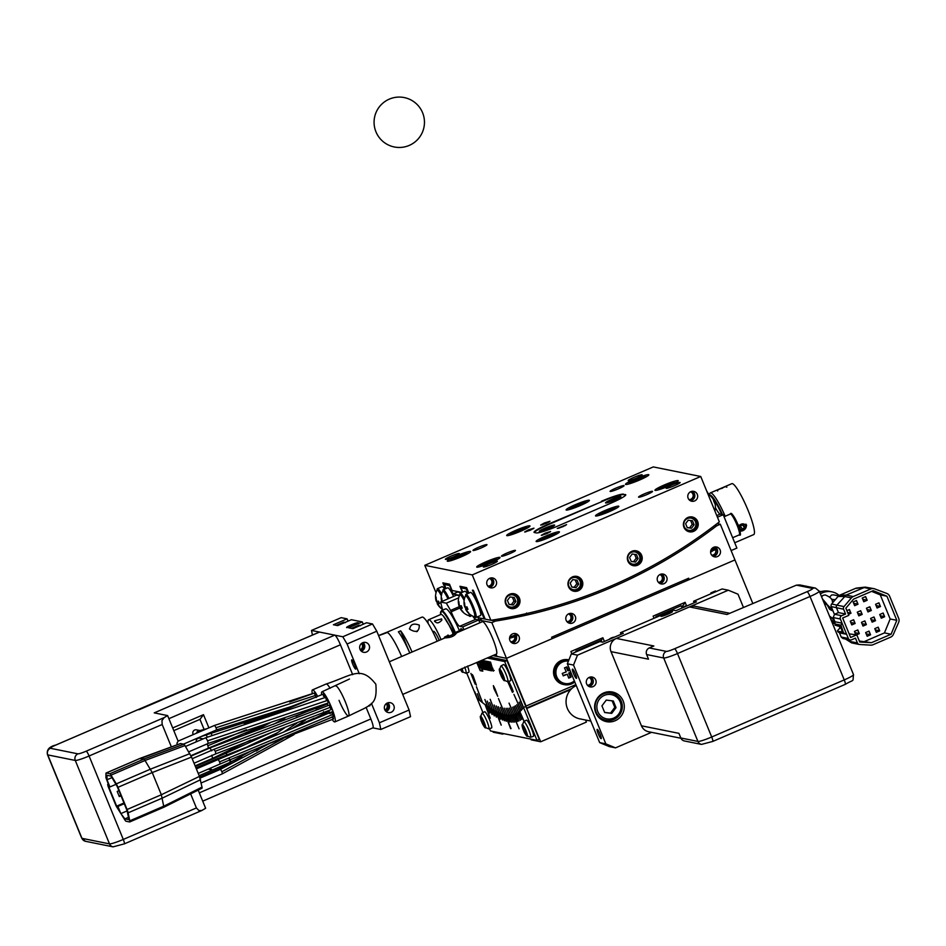 <?xml version="1.0" encoding="UTF-8"?>
<svg xmlns="http://www.w3.org/2000/svg" width="946" height="946" viewBox="0 0 946 946"><rect width="100%" height="100%" fill="white"/><g stroke="black" fill="none" stroke-linecap="round" stroke-linejoin="round"><path stroke-width="1.42" d="M516.871 635.854A12.345 1.336 157.7 0 1 509.539 638.231M516.102 634.719A13.859 1.502 157.7 0 1 509.811 636.883M713.603 547.498L713.911 548.254A13.859 1.502 157.7 0 1 713.887 548.432L713.071 550.383A12.345 1.336 157.7 0 1 710.6 552.18M713.887 548.432A13.859 1.502 157.7 0 1 710.753 550.655M492.831 668.266L492.724 668.302C493.717 671.648 493.292 671.565 491.459 668.053L489.141 661.798L488.349 661.644L493.244 671.152L490.548 662.094L489.874 661.952L493.256 670.832L494.167 670.442M491.4 670.194L490.998 670.371A4.541 0.721 66.7 0 1 490.915 670.383L487.935 661.561L486.528 661.278L487.237 663.217M487.178 663.241L487.166 662.945A4.032 0.639 66.7 0 1 487.119 661.715A4.032 0.639 66.7 0 1 487.19 661.703L490.146 670.525L491.624 670.82L490.856 668.633A4.541 0.721 66.7 0 1 490.998 670.371M483.95 661.053L487.628 670.016L488.408 670.17L486.22 665.405L487.367 665.629L489.047 670.3L489.839 670.466L486.031 661.171L485.239 661.018L487.237 665.298L486.078 665.062L484.423 660.852M508.51 681.416L512.98 691.786L508.712 681.357M489.484 657.032L506.95 660.556L504.667 661.538L523.493 707.454A589.618 93.713 66.7 0 1 523.434 707.561L520.359 700.738M506.95 660.556L525.787 706.473L523.493 707.454L536.985 740.34L490.466 730.962L489.508 728.633M487.202 658.014L504.667 661.538M482.957 712.645L476.985 698.077A589.618 93.713 -113.3 0 0 484.991 704.569A589.618 93.713 66.7 0 1 482.566 702.712L476.465 686.749L482.436 702.618A589.618 93.713 66.7 0 1 479.953 700.608L477.304 693.725L479.823 700.501A589.618 93.713 66.7 0 1 477.281 698.337L474.656 691.491L477.151 698.231A589.618 93.713 66.7 0 1 476.985 698.077L466.697 673.008M514.009 706.556L517.013 713.497A589.618 93.713 66.7 0 1 515.984 713.982L518.976 720.935L516.055 713.958A589.618 93.713 -113.3 0 0 517.308 713.343L520.383 720.237L517.367 713.296A589.618 93.713 -113.3 0 0 518.574 712.563L521.66 719.433L518.633 712.515A589.618 93.713 -113.3 0 0 519.78 711.64L516.8 704.675L519.839 711.593A589.618 93.713 66.7 0 0 521.045 710.47L513.915 694.376L521.104 710.411A589.618 93.713 66.7 0 0 522.251 709.133L519.248 702.216M519.177 702.251L522.31 709.062A589.618 93.713 66.7 0 0 523.375 707.632L520.288 700.773M506.252 721.278L503.449 714.384A589.618 93.713 -113.3 0 0 505.129 714.786L498.471 698.562L505.223 714.798A589.618 93.713 66.7 0 0 507.032 715.093L504.159 708.14L507.127 715.105A589.618 93.713 66.7 0 0 508.865 715.235L506.051 708.282L508.96 715.247A589.618 93.713 66.7 0 0 510.639 715.223L507.718 708.258L510.722 715.211A589.618 93.713 66.7 0 0 512.342 715.034L509.397 708.081L512.413 715.022A589.618 93.713 66.7 0 0 513.962 714.691L509.019 703.103L514.045 714.668A589.618 93.713 66.7 0 0 515.523 714.171L512.614 707.206L515.605 714.147A589.618 93.713 66.7 0 0 515.984 713.982L516.055 713.958M490.265 718.18L485.121 704.652A589.618 93.713 66.7 0 0 487.486 706.355L484.86 699.508L487.604 706.437A589.618 93.713 66.7 0 0 489.922 707.986L487.261 701.116L490.04 708.057A589.618 93.713 66.7 0 0 492.287 709.441L489.602 702.559L492.405 709.512A589.618 93.713 66.7 0 0 494.592 710.742L490.17 699.307L494.699 710.801A589.618 93.713 66.7 0 0 496.827 711.877L494.19 705.018L496.934 711.936A589.618 93.713 66.7 0 0 499.003 712.858L496.331 705.964L499.11 712.894A589.618 93.713 66.7 0 0 501.108 713.662L498.305 706.721L501.214 713.698A589.618 93.713 66.7 0 0 503.154 714.301L500.422 707.383L503.248 714.336A589.618 93.713 66.7 0 0 505.129 714.786L511.041 728.586M493.434 685.779L494.025 688.783L497.679 696.138L493.469 685.755M495.065 688.995L493.374 685.625L493.989 688.759L497.75 696.291L495.089 688.984M473.083 675.799L472.042 674.451L472.74 677.17L476.323 684.939L473.106 675.787M472.468 674.675L472.693 677.111L476.394 685.105L472.468 674.675M507.825 681.9L512.425 692.342L507.825 681.9M470.872 673.422L475.129 684.1L470.872 673.422M512.034 688.203L508.759 681.333M508.38 681.463L512.519 691.278L513.276 691.703L512.07 688.203M481.703 668.515A19.121 3.039 66.7 0 1 477.316 663.276L480.142 669.993L482.425 670.454L481.798 668.479M477.316 663.276L478.049 662.957L477.659 662.129M478.428 661.798A29.704 4.718 66.7 0 1 477.695 663.252A29.704 4.718 66.7 0 1 477.624 663.288A18.08 2.873 -113.3 0 0 481.254 667.403L481.337 667.368M481.254 667.403L478.877 661.609M481.006 670.158L482.649 670.548M476.737 662.519L480.166 670.631L482.803 671.163L478.96 661.573M481.017 660.686L482.022 664.861M481.892 664.908L480.284 660.994M480.071 661.088L483.122 669.106L483.914 669.271L481.904 664.21L484.47 669.378L485.286 669.543L481.762 663.418L481.443 660.497M752.768 603.371L734.947 559.926L506.477 658.333L492.854 655.59M714.679 592.172A559.382 88.912 -113.3 0 0 715.424 590.954L710.848 592.929L711.156 593.686M715.732 591.711L715.424 590.954M681.64 606.93A557.868 88.676 -113.3 0 0 685.129 602.33L653.142 616.106L654.041 618.282M686.548 605.783L685.129 602.33M601.218 640.265A557.868 88.676 -113.3 0 0 602.886 637.758L570.899 651.534L571.786 653.71M604.399 641.471L602.886 637.758M530.895 739.11L531.203 739.855L540.698 741.77L525.787 706.473A589.618 93.713 -113.3 0 0 526.047 706.071L491.837 622.645L495.385 621.108A500.422 491.092 101.4 0 0 716.772 525.763L720.32 524.238L734.947 559.926L689.256 579.602L686.666 579.082M562.09 660.722A12.594 12.369 -78.6 0 1 568.924 659.882L568.38 659.764A12.594 12.369 101.4 0 0 553.576 673.41A12.594 12.369 101.4 0 0 563.402 684.466L564.36 684.656A12.594 12.369 -78.6 0 1 562.09 660.722M574.766 681.924A12.594 12.369 -78.6 0 1 564.36 684.656M574.317 680.848A11.34 11.127 -78.6 0 1 556.745 676.768A11.34 11.127 -78.6 0 1 568.44 661.088A11.34 11.127 101.4 0 0 555.763 673.469A11.34 11.127 101.4 0 0 564.691 683.438M502.988 675.657L501.415 676.331A22.645 2.448 157.7 0 1 501.226 676.165A22.68 22.68 0 0 0 503.544 679.985A6.397 1.017 -113.3 0 0 503.142 675.089A6.397 1.017 -113.3 0 0 500.268 669.626A6.397 1.017 -113.3 0 0 499.311 670.146A22.68 22.68 0 0 0 500.221 673.718A22.645 2.448 -22.3 0 0 500.434 673.919A22.645 22.219 -78.6 0 1 499.429 669.768A21.995 2.377 -22.3 0 0 499.926 669.874A22.645 22.219 101.4 0 0 500.931 674.025A22.645 2.448 -22.3 0 0 502.314 673.93A21.995 21.581 101.4 0 0 503.307 676.343A22.645 2.448 157.7 0 1 501.912 676.437L503.106 675.917M502.811 675.231L501.214 675.917A21.995 21.581 -78.6 0 1 500.363 673.883M503.934 679.831L503.603 679.973A22.645 22.219 -78.6 0 1 501.415 676.331M501.912 676.437A22.645 22.219 101.4 0 0 504.1 680.068A21.995 2.377 157.7 0 1 503.603 679.973M462.156 671.412L461.837 671.554A22.645 22.219 -78.6 0 1 460.418 669.378M460.749 669.189A22.645 22.219 101.4 0 0 462.334 671.648A21.995 2.377 157.7 0 1 461.837 671.554M514.08 706.52L517.084 713.461A589.618 93.713 66.7 0 0 518.432 712.645L515.487 705.692M515.404 705.728L518.503 712.61A589.618 93.713 66.7 0 0 519.78 711.64L524.072 721.408M563.083 675.456L567.269 674.25A15.065 1.632 157.7 0 1 563.248 675.87A14.06 2.235 -113.3 0 0 562.764 674.664A14.06 2.235 -113.3 0 0 562.255 673.457A15.065 1.632 -22.3 0 0 566.276 671.837A15.065 2.389 -113.3 0 0 564.49 667.911A14.06 1.514 -22.3 0 0 566.867 666.883A15.065 2.389 66.7 0 1 568.652 670.82A15.065 1.632 -22.3 0 0 569.965 670.229M570.958 672.641A15.065 1.632 157.7 0 1 569.646 673.233L568.712 673.044L570.757 672.157M568.534 677.691L570.308 676.934L568.712 673.044M570.308 676.934L571.053 677.088A14.06 1.514 157.7 0 1 568.676 678.105A15.065 2.389 -113.3 0 0 567.269 674.25M569.646 673.233A15.065 2.389 66.7 0 1 571.053 677.088M568.652 670.82L567.718 670.631L566.287 667.143M575.866 684.608L526.047 706.071M571.006 688.901L562.681 692.484M464.711 667.084A8.561 1.36 66.7 0 1 465.929 673.268L468.743 672.334A8.821 1.407 -113.3 0 0 467.537 666.079M507.695 681.688L510.521 680.753A8.821 1.407 -113.3 0 0 508.712 672.984A8.821 1.407 -113.3 0 0 503.544 664.553L500.931 665.96A8.561 1.36 66.7 0 1 505.944 674.143A8.561 1.36 66.7 0 1 507.695 681.688L503.544 679.985M485.546 665.334L482.519 660.497L483.501 664.92L486.421 669.756L485.546 665.334M482.756 660.816L486.291 669.437L482.697 660.816L483.607 660.426M486.291 669.437L487.273 669.035M604.837 721.23A15.124 14.84 101.4 0 0 611.494 720.213M616.52 695.298A15.124 14.84 101.4 0 0 610.773 691.774M571.337 653.911L577.509 655.152L573.513 665.062L567.34 663.808L571.337 653.911L599.894 641.601L602.744 642.18L623.308 633.323L620.458 632.744L621.084 634.281M620.458 632.744L673.008 610.111L675.858 610.69L696.422 601.833L693.572 601.254L694.198 602.791M577.509 655.152L728.302 590.198L722.129 588.956L693.572 601.254M567.34 663.808L599.658 742.61L605.83 743.852L573.513 665.062M605.83 743.852L615.527 747.86L609.366 746.607L599.658 742.61M651.558 732.334L615.527 747.86M728.302 590.198L738.01 594.206L743.426 607.403M623.166 700.939A15.124 14.84 -78.6 0 1 606.469 721.656A15.124 14.84 -78.6 0 1 598.002 697.308A15.124 14.84 -78.6 0 1 623.166 700.939M589.299 677.348A5.037 4.943 101.4 0 0 590.209 686.914A5.037 4.943 101.4 0 0 596.122 681.463A5.037 4.943 101.4 0 0 589.299 677.348M576.256 685.554A17.643 17.312 101.4 0 0 579.874 718.865L590.824 721.077M575.298 652.196A559.382 88.912 -113.3 0 0 576.055 650.99L601.183 640.158L601.94 642.015M576.055 650.99L576.362 651.747M682.078 607.994L681.144 605.724L656.016 616.544A559.382 88.912 66.7 0 1 655.271 617.762M656.323 617.3L656.016 616.544M525.621 730.856L524.025 731.542A21.995 21.581 -78.6 0 1 523.173 729.508M525.799 731.282L524.238 731.956A22.645 2.448 157.7 0 1 524.037 731.778A22.645 2.448 157.7 0 1 524.025 731.542M524.037 731.778A22.68 22.68 0 0 0 526.354 735.61A6.397 1.017 -113.3 0 0 525.964 730.714A6.397 1.017 -113.3 0 0 523.091 725.251A6.397 1.017 -113.3 0 0 522.121 725.771A22.68 22.68 0 0 0 523.032 729.342A22.645 2.448 -22.3 0 0 523.244 729.543L523.646 729.378M523.244 729.543A22.645 22.219 -78.6 0 1 522.239 725.393A21.995 2.377 -22.3 0 0 522.736 725.499A22.645 22.219 101.4 0 0 523.741 729.65A22.645 2.448 -22.3 0 0 525.125 729.555A21.995 21.581 101.4 0 0 526.118 731.956A22.645 2.448 157.7 0 1 524.723 732.05L525.917 731.542M524.723 732.05A22.645 22.219 101.4 0 0 526.91 735.692A21.995 2.377 157.7 0 1 526.425 735.598A22.645 22.219 -78.6 0 1 524.238 731.956M483.855 722.437L482.259 723.122A21.995 21.581 -78.6 0 1 481.396 721.089M484.033 722.862L482.46 723.536A22.645 2.448 157.7 0 1 482.271 723.359A22.645 2.448 157.7 0 1 482.259 723.122M482.271 723.359A22.68 22.68 0 0 0 484.589 727.19A6.397 1.017 -113.3 0 0 484.186 722.295A6.397 1.017 -113.3 0 0 481.313 716.832A6.397 1.017 -113.3 0 0 480.355 717.352A22.68 22.68 0 0 0 481.266 720.923A22.645 2.448 -22.3 0 0 481.479 721.124L481.881 720.958M481.479 721.124A22.645 22.219 -78.6 0 1 480.473 716.973A21.995 2.377 -22.3 0 0 480.958 717.08A22.645 22.219 101.4 0 0 481.963 721.23A22.645 2.448 -22.3 0 0 483.359 721.136A21.995 21.581 101.4 0 0 484.34 723.536A22.645 2.448 157.7 0 1 482.957 723.631L484.151 723.122M482.957 723.631A22.645 22.219 101.4 0 0 485.144 727.273A21.995 2.377 157.7 0 1 484.648 727.178A22.645 22.219 -78.6 0 1 482.46 723.536M504.407 720.71L501.628 713.84A589.618 93.713 -113.3 0 0 503.355 714.36L506.181 721.301M502.492 720.012L499.748 713.154A589.618 93.713 -113.3 0 0 501.522 713.804L504.324 720.746M500.54 719.185L497.809 712.338A589.618 93.713 -113.3 0 0 499.642 713.118L502.421 720.048M501.25 725.121L495.822 711.392A589.618 93.713 -113.3 0 0 497.702 712.291L500.458 719.208M496.461 717.115L493.788 710.304A589.618 93.713 -113.3 0 0 495.716 711.333L501.179 725.156M494.332 715.874L491.695 709.098A589.618 93.713 -113.3 0 0 493.67 710.245L496.378 717.139M492.168 714.502L489.555 707.75A589.618 93.713 -113.3 0 0 491.577 709.027L494.261 715.909M489.945 713L487.367 706.272A589.618 93.713 -113.3 0 0 489.437 707.667L492.086 714.537M490.182 718.215L485.121 704.652A589.618 93.713 -113.3 0 0 487.237 706.189L489.862 713.024M509.788 721.999L506.938 715.081A589.618 93.713 -113.3 0 0 508.51 715.223L511.396 722.188L508.593 715.223A589.618 93.713 -113.3 0 0 510.119 715.247L513.028 722.2L510.201 715.247A589.618 93.713 -113.3 0 0 511.668 715.129L514.6 722.094L511.751 715.117A589.618 93.713 -113.3 0 0 513.158 714.88L519.07 728.787L513.24 714.869A589.618 93.713 -113.3 0 0 514.6 714.502L517.568 721.455M510.639 728.645L505.223 714.798A589.618 93.713 -113.3 0 0 506.843 715.07L509.717 722.023M517.651 721.431L514.671 714.478A589.618 93.713 -113.3 0 0 515.984 713.994M524.143 721.372L519.839 711.593A589.618 93.713 -113.3 0 0 523.493 707.454L525.787 706.473M509.622 725.322L510.864 728.55M526.532 708.294L539.267 739.358L536.985 740.34M491.553 727.959A8.821 1.407 -113.3 0 0 489.744 720.19A8.821 1.407 -113.3 0 0 484.577 711.759L481.975 713.166A8.561 1.36 66.7 0 1 486.989 721.349A8.561 1.36 66.7 0 1 488.739 728.881L491.553 727.959M533.331 736.378A8.821 1.407 -113.3 0 0 531.522 728.609A8.821 1.407 -113.3 0 0 526.354 720.178L523.741 721.585A8.561 1.36 66.7 0 1 528.755 729.768A8.561 1.36 66.7 0 1 530.517 737.301L533.331 736.378M665.535 613.67A6.303 0.686 157.7 0 1 672.547 611.518A6.303 0.686 157.7 0 1 667.911 614.143A6.303 0.686 157.7 0 1 660.899 616.295A6.303 0.686 157.7 0 1 665.535 613.67M601.077 738.649A5.037 0.804 -113.3 0 0 601.171 738.637A5.037 0.804 -113.3 0 0 600.024 733.942A5.037 0.804 -113.3 0 0 597.269 729.378A5.037 0.804 -113.3 0 0 597.186 729.378A5.037 0.804 -113.3 0 0 598.333 734.072A5.037 0.804 -113.3 0 0 601.077 738.649M576.362 678.388A5.037 0.804 -113.3 0 0 576.457 678.377A5.037 0.804 -113.3 0 0 575.31 673.694A5.037 0.804 -113.3 0 0 572.555 669.118A5.037 0.804 -113.3 0 0 572.472 669.129A5.037 0.804 -113.3 0 0 573.619 673.812A5.037 0.804 -113.3 0 0 576.362 678.388M571.751 688.57L526.449 708.093M527.005 708.388L570.793 689.528M586.816 720.261L585.822 720.698L586.39 722.082L540.698 741.77M597.789 711.569A12.345 12.121 -78.6 0 1 604.328 695.381A12.345 12.121 -78.6 0 1 620.186 701.92A12.345 12.121 -78.6 0 1 613.647 718.097A12.345 12.121 -78.6 0 1 597.789 711.569M604.671 712.515L611.719 713.39L616.035 707.62L613.304 700.974L606.256 700.087L601.94 705.858L604.671 712.515M604.636 712.409L610.477 713.142L614.794 707.372L612.109 700.82M611.719 713.39L610.477 713.142M616.035 707.62L614.794 707.372M502.421 733.375L502.716 734.108L503.804 733.647M492.925 731.459L493.233 732.204L502.716 734.108M587.383 685.211A3.961 3.879 101.4 0 0 588.932 677.525A3.961 3.879 101.4 0 1 589.488 684.975A3.961 3.879 101.4 0 1 587.407 685.247M588.826 686.418A5.037 4.943 101.4 0 0 590.73 676.969M687.565 605.653A9.578 9.401 101.4 0 0 682.054 608.018M614.451 637.143A9.578 9.401 101.4 0 0 608.94 639.508M605.96 720.273A13.859 13.599 -78.6 0 1 598.203 697.947A13.859 13.599 -78.6 0 1 621.274 701.27A13.859 13.599 -78.6 0 1 605.96 720.273L603.69 719.811A13.859 13.599 -78.6 0 1 599.776 718.357M604.991 692.46A13.859 13.599 -78.6 0 1 609.165 692.638L611.435 693.099M822.429 598.853L826.65 603.82L823.209 600.757M821.672 597.009L822.819 595.436L825.149 594.928C830.316 596.985 832.776 599.421 832.551 602.247L832.551 602.247M834.892 622.894A16.378 16.07 -78.6 0 1 834.798 622.929A16.378 16.07 -78.6 0 1 832.61 623.698M820.383 593.875A16.378 16.07 -78.6 0 1 839.197 595.472M829.737 597.009L831.581 595.01L833.32 594.88M831.853 591.818L829.003 591.238A16.378 16.07 101.4 0 0 819.697 592.184A16.378 16.07 -78.6 0 1 829.003 591.238L819.425 591.534M839.847 595.129L846.114 595.105L853.233 596.548A5.037 4.943 101.4 0 0 851.4 597.896L844.009 606.587L836.891 605.144L846.114 595.105L865.188 587.123L856.78 588.069A5.026 4.943 101.4 0 0 855.385 588.436L839.847 595.129A5.037 4.943 101.4 0 0 838.014 596.488L831.652 603.974L836.891 605.144A2.519 2.483 101.9 0 0 836.477 607.77L838.452 612.594L834.561 614.261L833.201 617.478L834.94 621.735L835.07 625.152L840.403 626.76L842.496 631.857L837.636 631.408L843.418 632.578L840.935 625.176L834.857 623.946M866.169 633.844L870.308 634.671M870.557 634.813L867.175 636.268L865.649 632.567L869.031 631.112L870.557 634.813L868.866 631.183M861.995 623.639L866.122 624.478M866.37 624.62L862.989 626.075L861.475 622.362L864.857 620.907L866.37 624.62L864.691 620.978M880.466 606.552L877.084 608.006L875.57 604.293L878.952 602.839L880.466 606.552L878.787 602.909M876.091 605.57L880.218 606.398M875.31 629.906L879.437 630.734M879.697 630.876L876.315 632.33L874.79 628.629L878.172 627.174L879.697 630.876L878.006 627.245M853.623 603.241L857.762 604.08M858.01 604.222L854.628 605.677L853.103 601.975L856.485 600.509L858.01 604.222L856.319 600.58M854.948 632.673L859.074 633.513M855.74 634.612L854.427 631.396L857.809 629.941L859.323 633.654L857.644 630.012M866.95 609.508L871.077 610.336M871.325 610.489L867.943 611.944L866.43 608.231L869.812 606.776L871.325 610.489L869.646 606.847M871.136 619.701L875.263 620.541M875.511 620.682L872.129 622.137L870.604 618.436L873.986 616.969L875.511 620.682L873.832 617.04M862.184 614.415L858.814 615.881L857.289 612.168L860.671 610.714L862.184 614.415L860.505 610.785M857.809 613.446L861.936 614.273M862.764 599.315L866.891 600.142M867.151 600.284L863.769 601.739L862.244 598.038L865.625 596.583L867.151 600.284L865.46 596.654M855.137 623.461L851.767 624.916L850.241 621.203L853.623 619.748L855.137 623.461L853.458 619.819M850.761 622.48L854.888 623.308M880.277 615.763L884.404 616.603M884.652 616.745L881.27 618.199L879.745 614.498L883.126 613.032L884.652 616.745L882.973 613.103M848.349 614.25L850.962 613.256L848.396 614.368M859.335 641.045L871.443 642.701L859.737 642.015L856.792 634.825L849.153 633.915M864.798 641.364L884.451 632.898L890.162 618.98L880.277 594.88L871.597 591.356M850.962 613.256L849.437 609.555L846.871 610.655M859.323 633.654L856.662 634.801M839.977 627.919L839.421 626.559M834.407 614.344L831.227 606.587A2.519 2.471 101.4 0 1 831.652 603.974M849.626 639.863L850.312 641.518A2.519 2.471 111.4 0 0 852.098 642.996L859.216 644.439A2.519 2.471 -78.6 0 1 857.431 642.949L850.312 641.518L846.776 639.283M850.75 613.221L849.272 609.614M847.628 612.488L850.714 613.114M841.136 628.546L840.32 626.737M840.545 627.293L837.399 630.828M837.636 631.408L839.504 632.862L841.254 637.119L843.004 638.515L850.123 639.957A2.519 2.471 -78.6 0 1 848.337 638.467L840.355 619.003A2.519 2.471 -78.6 0 1 841.68 615.704L845.57 614.025L843.596 609.212A2.519 2.471 101.4 0 1 844.009 606.587M853.233 596.548L870.911 588.932A5.037 4.943 101.4 0 1 874.565 588.838L886.78 593.438A5.037 4.943 101.4 0 1 889.607 596.193L898.7 618.377A5.037 4.943 101.4 0 1 898.641 622.373L893.296 634.53A5.037 4.943 101.4 0 1 890.683 637.131L873.004 644.746A5.037 4.943 101.4 0 1 870.781 645.148L859.559 644.474A2.519 2.471 -78.6 0 1 859.216 644.439M865.188 587.123L873.808 588.625M871.124 610.442L867.896 611.826M870.344 634.778L867.127 636.161M866.938 600.249L863.722 601.632M879.484 630.84L876.268 632.224M861.983 614.38L858.767 615.763M857.797 604.175L854.581 605.57M854.936 623.414L851.719 624.798M884.439 616.697L881.223 618.093M866.169 624.573L862.941 625.956M875.298 620.635L872.082 622.03M859.11 633.607L856.449 634.754M880.265 606.504L877.037 607.888M880.277 594.88L886.922 596.216L873.217 590.659L853.576 599.125L845.854 608.172L848.81 615.361L842.638 618.022L850.62 637.486L856.792 634.825M890.162 618.98L896.808 620.316L886.922 596.216M884.451 632.898L891.097 634.234L896.808 620.316M871.443 642.701L891.097 634.234M857.431 642.949L855.456 638.136L851.566 639.803A2.519 2.471 -78.6 0 1 850.123 639.957M838.239 632.176L844.305 633.406L843.418 632.578M834.94 621.735L842.058 623.178L840.935 625.176M844.305 633.406L846.623 634.293L839.504 632.862M838.452 612.594L845.57 614.025M729.768 613.28L695.263 606.327A10.075 9.886 101.4 0 0 689.468 606.93L616.354 638.42A10.075 9.886 101.4 0 0 611.01 651.628L641.435 725.795A10.075 9.886 101.4 0 0 648.578 731.731L680.954 738.258M796.402 585.148L799.867 584.959L815.487 588.105A5.037 4.943 -78.6 0 0 812.59 588.412L796.402 585.148L726.966 614.486L689.468 606.93M701.494 744.407L684.407 740.955A5.037 4.943 -78.6 0 1 680.824 737.986L697.923 741.428A5.037 4.943 101.4 0 0 701.494 744.407L712.764 741.428A5.037 0.804 66.7 0 1 712.669 741.428M646.615 654.549A5.037 4.943 -78.6 0 1 649.275 647.951L666.362 651.392A5.037 4.943 101.4 0 0 663.702 657.99L646.615 654.549L648.507 659.185L611.01 651.628M641.435 725.795L678.932 733.351L680.824 737.986M616.354 638.42L653.852 645.976L649.275 647.951M601.621 501.723L548.881 523.883A20.162 2.176 157.7 0 0 534.029 532.302A20.162 2.176 157.7 0 0 534.395 532.527L536.299 532.905A20.162 2.176 157.7 0 0 558.365 525.799L610.915 503.166A20.162 2.176 157.7 0 0 625.767 494.758A20.162 2.176 157.7 0 0 625.401 494.533L623.686 494.616A20.162 2.176 -22.3 0 0 601.621 501.723L549.07 524.356A20.162 2.176 -22.3 0 0 534.242 532.48M625.744 495.042A20.162 2.176 -22.3 0 0 625.59 494.995L623.686 494.616M468.849 593.118L466.603 587.643L459.957 586.295L462.405 592.291M490.868 620.28L472.255 574.896L700.738 476.488L719.35 521.873A498.909 489.602 -78.6 0 1 490.868 620.28L485.18 619.133L473.355 590.328L472.409 590.138L484.222 618.944L479.007 617.892L478.404 616.437M445.318 588.85L442.858 582.854L449.504 584.19L452.07 590.446L462.026 592.456M436.047 592.775L424.789 565.33L653.272 466.922L700.738 476.488M627.931 561.191A7.556 7.414 -78.6 0 1 636.28 550.82A7.556 7.414 -78.6 0 1 640.513 563A7.556 7.414 -78.6 0 1 627.931 561.191M568.534 586.768A7.556 7.414 -78.6 0 1 576.883 576.41A7.556 7.414 -78.6 0 1 581.116 588.578A7.556 7.414 -78.6 0 1 568.534 586.768M505.743 604.104A7.556 7.414 -78.6 0 1 514.092 593.745A7.556 7.414 -78.6 0 1 518.325 605.913A7.556 7.414 -78.6 0 1 505.743 604.104M688.156 498.27A5.037 4.943 101.4 0 0 696.552 499.476A5.037 4.943 101.4 0 0 693.725 491.364A5.037 4.943 101.4 0 0 688.156 498.27M487.095 584.865A5.037 4.943 101.4 0 0 495.491 586.071A5.037 4.943 101.4 0 0 492.665 577.959A5.037 4.943 101.4 0 0 487.095 584.865M683.958 527.348A7.556 7.414 -78.6 0 1 692.306 516.989A7.556 7.414 -78.6 0 1 696.54 529.157A7.556 7.414 -78.6 0 1 683.958 527.348M472.255 574.896L424.789 565.33M546.268 523.363L540.651 525.089L544.364 522.984L549.981 521.258L546.268 523.363M618.495 488.798A7.556 0.816 -22.3 0 0 624.064 485.653A7.556 0.816 -22.3 0 0 615.645 488.231A7.556 0.816 -22.3 0 0 610.075 491.388A7.556 0.816 -22.3 0 0 618.495 488.798M646.969 494.545A7.556 0.816 -22.3 0 0 652.539 491.388A7.556 0.816 -22.3 0 0 644.12 493.966A7.556 0.816 -22.3 0 0 638.55 497.123A7.556 0.816 -22.3 0 0 646.969 494.545M509.882 553.587A7.556 0.816 -22.3 0 0 515.452 550.43A7.556 0.816 -22.3 0 0 507.032 553.02A7.556 0.816 -22.3 0 0 501.463 556.165A7.556 0.816 -22.3 0 0 509.882 553.587M481.408 547.852A7.556 0.816 -22.3 0 0 486.977 544.695A7.556 0.816 -22.3 0 0 478.558 547.273A7.556 0.816 -22.3 0 0 472.988 550.43A7.556 0.816 -22.3 0 0 481.408 547.852M491.778 564.384A7.556 0.816 -22.3 0 0 497.348 561.226A7.556 0.816 -22.3 0 0 488.928 563.816A7.556 0.816 -22.3 0 0 483.359 566.973A7.556 0.816 -22.3 0 0 491.778 564.384M674.569 485.665A7.556 0.816 -22.3 0 0 680.139 482.507A7.556 0.816 -22.3 0 0 671.719 485.085A7.556 0.816 -22.3 0 0 666.15 488.242A7.556 0.816 -22.3 0 0 674.569 485.665M636.587 478.002A7.556 0.816 -22.3 0 0 642.157 474.857A7.556 0.816 -22.3 0 0 633.737 477.434A7.556 0.816 -22.3 0 0 628.168 480.592A7.556 0.816 -22.3 0 0 636.587 478.002M453.808 556.733A7.556 0.816 -22.3 0 0 459.378 553.576A7.556 0.816 -22.3 0 0 450.958 556.153A7.556 0.816 -22.3 0 0 445.389 559.311A7.556 0.816 -22.3 0 0 453.808 556.733M550.146 537.151A12.594 1.36 157.7 0 1 536.122 541.443A12.594 1.36 157.7 0 1 545.404 536.193A12.594 1.36 157.7 0 1 559.429 531.889A12.594 1.36 157.7 0 1 550.146 537.151M668.952 485.972A12.594 1.36 157.7 0 1 654.928 490.276A12.594 1.36 157.7 0 1 664.21 485.014A12.594 1.36 157.7 0 1 678.235 480.71A12.594 1.36 157.7 0 1 668.952 485.972M461.317 556.804A12.594 1.36 157.7 0 1 447.281 561.108A12.594 1.36 157.7 0 1 456.563 555.846A12.594 1.36 157.7 0 1 470.6 551.542A12.594 1.36 157.7 0 1 461.317 556.804M580.123 505.625A12.594 1.36 157.7 0 1 566.098 509.929A12.594 1.36 157.7 0 1 575.381 504.667A12.594 1.36 157.7 0 1 589.405 500.375A12.594 1.36 157.7 0 1 580.123 505.625M490.738 562.728A12.594 1.36 157.7 0 1 476.713 567.032A12.594 1.36 157.7 0 1 485.996 561.77A12.594 1.36 157.7 0 1 500.032 557.478A12.594 1.36 157.7 0 1 490.738 562.728M601.431 501.25A20.162 2.176 157.7 0 1 623.497 494.143M562.882 526.709L557.265 528.436L566.595 524.604L562.882 526.709M530.268 530.257L524.663 531.971L528.376 529.866L533.982 528.152L530.268 530.257M520.714 531.214A12.594 1.36 157.7 0 1 506.689 535.519A12.594 1.36 157.7 0 1 515.972 530.257A12.594 1.36 157.7 0 1 529.997 525.952A12.594 1.36 157.7 0 1 520.714 531.214M639.531 480.048A12.594 1.36 157.7 0 1 625.495 484.34A12.594 1.36 157.7 0 1 634.778 479.09A12.594 1.36 157.7 0 1 648.814 474.786A12.594 1.36 157.7 0 1 639.531 480.048M609.555 511.561A12.594 1.36 157.7 0 1 595.519 515.866A12.594 1.36 157.7 0 1 604.801 510.604A12.594 1.36 157.7 0 1 618.838 506.299A12.594 1.36 157.7 0 1 609.555 511.561M546.883 533.603L541.278 535.318L544.991 533.213L550.596 531.498L546.883 533.603M444.561 589.169A12.594 1.998 -113.3 0 0 442.019 586.674L437.442 588.637A12.594 1.998 66.7 0 1 441.699 594.064M475.885 617.525L480.462 615.55A12.594 1.998 -113.3 0 0 477.848 604.459A12.594 1.998 -113.3 0 0 470.493 592.409L465.929 594.384A12.594 1.998 66.7 0 1 473.284 606.433A12.594 1.998 66.7 0 1 475.885 617.525A12.594 1.998 66.7 0 1 474.596 616.709M484.506 565.2L483.654 565.034L487.663 562.965L493.753 561.38M488.03 563.863L487.663 562.965M493.008 561.723L492.76 561.108M603.312 514.033L602.46 513.855L606.469 511.786L612.559 510.213M606.835 512.685L606.469 511.786M611.814 510.556L611.565 509.941M543.915 539.622L543.063 539.445L547.06 537.375L553.15 535.791M547.427 538.274L547.06 537.375M552.417 536.145L552.157 535.531M541.892 535.341L550.17 531.948M525.278 531.995L533.556 528.589M548.976 522.062L541.928 524.947M565.59 525.408L558.542 528.294M605.677 502.965A8.313 0.899 157.7 0 1 605.606 502.953A8.313 0.899 157.7 0 1 611.849 499.322A8.313 0.899 157.7 0 1 620.753 496.473A8.313 0.899 157.7 0 1 620.907 496.674A8.313 0.899 157.7 0 1 613.753 500.469A8.313 0.899 157.7 0 1 605.677 502.965M539.421 531.51A8.313 0.899 157.7 0 1 539.35 531.486A8.313 0.899 157.7 0 1 545.582 527.856A8.313 0.899 157.7 0 1 554.498 525.018A8.313 0.899 157.7 0 1 554.64 525.219A8.313 0.899 157.7 0 1 547.498 529.015A8.313 0.899 157.7 0 1 539.421 531.51M613.694 500.292L613.351 499.441L609.342 501.557L614.924 499.76L617.277 498.329L613.351 499.441M606.504 502.917A7.556 0.816 157.7 0 1 606.457 502.905A7.556 0.816 157.7 0 1 606.315 502.823A7.556 0.816 157.7 0 1 612.44 499.429A7.556 0.816 157.7 0 1 620.162 497.005A7.556 0.816 157.7 0 1 620.304 497.088A7.556 0.816 157.7 0 1 620.233 497.277M547.438 528.838L547.084 527.974L543.087 530.115L548.668 528.294L551.021 526.863L547.084 527.974M540.249 531.451A7.556 0.816 157.7 0 1 540.201 531.451A7.556 0.816 157.7 0 1 540.06 531.356A7.556 0.816 157.7 0 1 546.185 527.974A7.556 0.816 157.7 0 1 553.907 525.538A7.556 0.816 157.7 0 1 554.049 525.621A7.556 0.816 157.7 0 1 553.978 525.822M573.891 508.097L573.028 507.931L577.036 505.862L583.126 504.277M577.403 506.76L577.036 505.862M582.381 504.62L582.133 504.005M441.356 595.85A11.34 1.797 66.7 0 0 437.099 590.162A11.34 1.797 66.7 0 0 436.91 590.363A15.124 15.124 0 0 0 436.212 601.159A15.065 1.632 -22.3 0 0 436.307 601.278L436.721 601.1M438.979 602.46L437.407 603.134A14.06 13.8 -78.6 0 1 436.555 601.159M439.157 602.874L437.3 603.678A15.065 1.632 157.7 0 1 437.218 603.607A15.065 1.632 157.7 0 1 437.407 603.134M436.307 601.278A15.065 14.781 -78.6 0 1 435.621 596.985A14.06 1.514 -22.3 0 0 436.106 597.092A15.065 14.781 101.4 0 0 436.804 601.372A15.065 1.632 -22.3 0 0 438.506 601.148A14.06 13.8 101.4 0 0 439.488 603.548A15.065 1.632 157.7 0 1 437.785 603.785L439.287 603.134M440.079 607.06L439.795 607.19A15.065 14.781 -78.6 0 1 437.3 603.678M437.785 603.785A15.065 14.781 101.4 0 0 440.292 607.285A14.06 1.514 157.7 0 1 439.795 607.19M465.621 595.885A12.594 1.998 66.7 0 1 465.929 594.384M474.549 616.733L475.389 616.366A11.34 1.797 -113.3 0 0 473.047 606.386A11.34 1.797 -113.3 0 0 466.425 595.542L465.574 595.897A11.34 1.797 66.7 0 1 472.196 606.741A11.34 1.797 66.7 0 1 474.549 616.733A11.34 1.797 66.7 0 1 474.265 616.721A15.124 15.124 0 0 1 465.692 609.342A15.065 1.632 157.7 0 1 465.881 608.869A14.06 13.8 -78.6 0 1 465.042 606.906M662.72 488.443L661.869 488.278L665.866 486.209L671.956 484.624M666.244 487.107L665.866 486.209M671.222 484.967L670.962 484.352M485.05 618.814A498.909 489.602 -78.6 0 1 484.222 618.944M465.574 595.897A11.34 1.797 66.7 0 0 465.385 596.11A15.124 15.124 0 0 0 464.699 606.906A15.065 1.632 -22.3 0 0 464.782 607.013A15.065 14.781 -78.6 0 1 464.096 602.732A14.06 1.514 -22.3 0 0 464.592 602.827A15.065 14.781 101.4 0 0 465.278 607.107A15.065 1.632 -22.3 0 0 466.981 606.883A14.06 13.8 101.4 0 0 467.974 609.295A15.065 1.632 157.7 0 1 466.272 609.52L467.762 608.881M467.643 608.621L465.775 609.425A15.065 1.632 157.7 0 1 465.692 609.342M467.454 608.195L465.881 608.869M468.566 612.807L468.282 612.925A15.065 14.781 -78.6 0 1 465.775 609.425M466.272 609.52A15.065 14.781 101.4 0 0 468.767 613.032A14.06 1.514 157.7 0 1 468.282 612.925M633.288 482.519L632.436 482.342L636.445 480.272L642.535 478.688M641.79 479.031L641.542 478.416M636.812 481.171L636.445 480.272M455.073 559.275L454.222 559.098L458.231 557.028L464.32 555.456M463.575 555.799L463.327 555.184M458.597 557.927L458.231 557.028M514.482 533.686L513.631 533.509L517.639 531.439L523.717 529.866M522.984 530.209L522.736 529.594M518.006 532.338L517.639 531.439M437.135 590.138A12.594 1.998 66.7 0 1 437.442 588.637M441.616 594.395A11.34 1.797 -113.3 0 0 437.939 589.796L437.099 590.162M714.396 502.657L714.644 502.539A15.065 1.632 157.7 0 1 714.738 502.657A15.065 1.632 157.7 0 1 714.537 503.095A14.06 13.8 101.4 0 0 713.544 500.682A15.065 1.632 -22.3 0 0 713.733 500.209A15.124 15.124 0 0 0 707.963 494.119M509.043 604.447L507.399 600.426L510 596.95L514.257 597.482L515.901 601.49L513.3 604.979L509.043 604.447M512.413 597.245L513.997 601.112L511.396 604.589L513.3 604.979M511.396 604.589L508.983 604.293M513.997 601.112L515.901 601.49M517.261 598.546A6.196 6.078 -78.6 0 1 513.985 606.658A6.196 6.078 -78.6 0 1 506.027 603.382A6.196 6.078 -78.6 0 1 509.315 595.259A6.196 6.078 -78.6 0 1 517.261 598.546M687.257 527.691L685.614 523.67L688.215 520.194L692.46 520.726L694.116 524.734L691.502 528.223L687.257 527.691M690.627 520.489L692.212 524.356L689.61 527.833L691.502 528.223M689.61 527.833L687.198 527.537M692.212 524.356L694.116 524.734M695.476 521.79A6.196 6.078 -78.6 0 1 692.2 529.902A6.196 6.078 -78.6 0 1 684.242 526.626A6.196 6.078 -78.6 0 1 687.517 518.503A6.196 6.078 -78.6 0 1 695.476 521.79M631.23 561.522L629.587 557.513L632.188 554.025L636.445 554.557L638.089 558.578L635.487 562.054L631.23 561.522M634.612 554.332L636.197 558.187L633.583 561.676L635.487 562.054M633.583 561.676L631.171 561.368M636.197 558.187L638.089 558.578M639.461 555.621A6.196 6.078 -78.6 0 1 636.173 563.745A6.196 6.078 -78.6 0 1 628.227 560.458A6.196 6.078 -78.6 0 1 631.502 552.346A6.196 6.078 -78.6 0 1 639.461 555.621M571.833 587.111L570.19 583.091L572.791 579.614L577.036 580.146L578.692 584.155L576.079 587.643L571.833 587.111M575.203 579.91L576.788 583.777L574.187 587.253L576.079 587.643M574.187 587.253L571.774 586.958M576.788 583.777L578.692 584.155M580.052 581.211A6.196 6.078 -78.6 0 1 576.776 589.323A6.196 6.078 -78.6 0 1 568.818 586.047A6.196 6.078 -78.6 0 1 572.094 577.923A6.196 6.078 -78.6 0 1 580.052 581.211M691.692 516.894A7.556 7.414 -78.6 0 1 688.723 531.664M635.677 550.726A7.556 7.414 -78.6 0 1 632.697 565.495M576.268 576.315A7.556 7.414 -78.6 0 1 573.288 591.084M513.477 593.65A7.556 7.414 -78.6 0 1 510.509 608.42M690.497 491.814A3.961 3.879 101.4 0 1 692.59 498.069A3.961 3.879 101.4 0 1 688.936 499.571A3.961 3.879 101.4 0 0 690.45 491.837M690.355 500.73A5.037 4.943 101.4 0 0 692.259 491.293M487.852 586.13A3.961 3.879 101.4 0 0 489.401 578.444M487.876 586.165A3.961 3.879 101.4 0 0 492.05 580.702A3.961 3.879 101.4 0 0 489.437 578.42M489.295 587.336A5.037 4.943 101.4 0 0 491.199 577.888M718.215 489.543L731.826 483.666A27.718 4.411 66.7 0 1 748.002 510.178A27.718 4.411 66.7 0 1 753.749 534.573L734.723 542.768M706.674 490.962L709.039 494.805M715.413 507.695A15.124 2.4 -113.3 0 0 720.166 514.092L723.205 514.707L736.899 548.077L731.116 550.572M717.423 517.19L723.205 514.707M468.104 593.438L466.236 588.897A468.672 459.933 -78.6 0 0 467.064 588.779M462.783 592.137L461.021 587.844A468.672 459.933 101.4 0 0 464.935 587.3M464.143 600.45A11.34 1.797 66.7 0 0 459.886 594.75A11.34 1.797 66.7 0 0 459.697 594.963A15.124 15.124 0 0 0 458.999 605.759A15.065 1.632 -22.3 0 0 459.094 605.866L459.496 605.688M461.766 607.048L460.194 607.722A14.06 13.8 -78.6 0 1 459.342 605.759M461.944 607.474L460.075 608.278A15.065 1.632 157.7 0 1 460.004 608.195A15.065 1.632 157.7 0 1 460.194 607.722M459.094 605.866A15.065 14.781 -78.6 0 1 458.396 601.585A14.06 1.514 -22.3 0 0 458.893 601.68A15.065 14.781 101.4 0 0 459.579 605.96A15.065 1.632 -22.3 0 0 461.293 605.736A14.06 13.8 101.4 0 0 462.275 608.148A15.065 1.632 157.7 0 1 460.572 608.373L462.074 607.734M462.866 611.66L462.582 611.778A15.065 14.781 -78.6 0 1 460.075 608.278M460.572 608.373A15.065 14.781 101.4 0 0 463.079 611.873A14.06 1.514 157.7 0 1 462.582 611.778M494.864 654.715L496.414 655.022L496.981 656.418L506.477 658.333L552.168 638.645L551.601 637.261L688.688 578.219L689.256 579.602M461.281 592.775L457.639 592.042A476.228 467.348 101.4 0 0 458.964 591.841M510.663 641.755A3.961 3.879 101.4 0 0 514.695 636.847M711.723 555.148A3.961 3.879 101.4 0 0 714.798 548.455L713.639 547.545A3.961 3.879 101.4 0 1 711.747 555.184M512.105 642.961A5.037 4.943 101.4 0 0 516.244 636.09M510.686 641.79A3.961 3.879 101.4 0 0 514.955 636.563M511.053 634.908A5.037 4.943 101.4 0 0 513.489 643.457A5.037 4.943 101.4 0 0 519.236 637.084A5.037 4.943 101.4 0 0 511.053 634.908M574.127 614.687A5.037 4.943 101.4 0 0 566.347 616.094A5.037 4.943 101.4 0 0 569.74 623.319A5.037 4.943 101.4 0 0 574.127 614.687M715.424 546.894A5.037 4.943 101.4 0 0 714.549 556.863A5.037 4.943 101.4 0 0 720.474 552.334A5.037 4.943 101.4 0 0 715.424 546.894M657.186 578.905A5.037 4.943 101.4 0 0 661.136 583.954A5.037 4.943 101.4 0 0 667.084 579.129A5.037 4.943 101.4 0 0 663.122 574.08A5.037 4.943 101.4 0 0 657.186 578.905M712.882 550.631L715.353 549.732L714.798 548.455M446.063 588.53L444.407 584.498A468.672 459.933 101.4 0 0 448.321 583.954M720.32 524.238L717.139 523.587M459.626 606.516L450.58 610.407L446.311 603.17L458.715 597.825M459.378 595.684L456.611 595.129L440.611 602.023L442.61 610.075A15.124 2.4 66.7 0 1 442.633 610.135M446.311 603.17L440.611 602.023M463.883 629.658L462.748 626.891L459.709 626.276A15.124 2.4 66.7 0 1 451.159 611.802L450.58 610.407M479.87 622.764L478.735 619.997L462.748 626.891M478.735 619.997L475.696 619.382A15.124 2.4 66.7 0 1 472.752 616.118M460.596 630.213A12.594 1.998 66.7 0 1 460.903 628.712A12.594 1.998 66.7 0 1 461.128 628.688A12.594 1.998 66.7 0 1 462.712 630.154M455.333 632.472A25.956 4.127 66.7 0 0 441.912 610.619A25.956 4.127 66.7 0 0 441.439 610.655L445.554 608.881A25.956 4.127 66.7 0 1 459.437 630.71M470.493 614.817A12.594 1.998 66.7 0 1 470.197 616.378A12.594 1.998 66.7 0 1 469.961 616.39A12.594 1.998 66.7 0 1 468.897 615.562M459.922 594.738A12.594 1.998 66.7 0 1 460.229 593.237A12.594 1.998 66.7 0 1 460.454 593.213A12.594 1.998 66.7 0 1 464.486 598.652M464.403 598.984A11.34 1.797 -113.3 0 0 460.726 594.384L459.886 594.75M469.062 613.682A11.34 1.797 66.7 0 1 468.849 615.574L469.701 615.219A11.34 1.797 -113.3 0 0 469.985 614.451M444.407 584.498L449.622 585.55L453.099 593.993L459.543 595.294M453.56 596.441A12.594 1.998 -113.3 0 0 447.943 587.797A12.594 1.998 -113.3 0 0 447.706 587.821L443.142 589.784A12.594 1.998 66.7 0 1 443.367 589.772A12.594 1.998 66.7 0 1 448.995 598.404M491.837 622.645L479.019 620.056L477.671 616.757M467.348 593.769A12.594 1.998 -113.3 0 0 465.03 591.25A12.594 1.998 -113.3 0 0 464.793 591.262L460.229 593.237M461.021 587.844L466.236 588.897M469.866 665.464L496.354 654.076A17.643 2.803 -113.3 0 0 492.7 638.55A17.643 2.803 -113.3 0 0 482.401 621.676L445.022 637.888C450.84 637.71 454.648 636.067 456.445 632.969L456.575 633.063M447.966 598.853A11.34 1.797 66.7 0 0 442.799 591.309A11.34 1.797 66.7 0 0 442.61 591.51A15.124 15.124 0 0 0 441.699 601.55A15.065 14.781 -78.6 0 1 441.309 598.132A14.06 1.514 -22.3 0 0 441.806 598.239A15.065 14.781 101.4 0 0 442.184 601.337M442.834 591.285A12.594 1.998 66.7 0 1 443.142 589.784M448.806 598.487A11.34 1.797 -113.3 0 0 443.639 590.943L442.799 591.309M453.099 593.993L457.639 592.042M713.166 556.354A5.037 4.943 101.4 0 0 715.07 546.918M348.045 621.144L347.111 618.85L333.406 624.75L337.675 625.613L351.38 619.713L362.294 621.912L363.24 624.206M362.294 621.912L348.589 627.813L352.858 628.676L366.575 622.775L372.499 623.97L376.78 631.207L347.076 644.001L359.279 673.741M347.111 618.85L341.175 617.655L311.471 630.45L342.795 636.764L372.499 623.97M311.471 630.45L312.464 635.062M380.824 729.461L379.393 722.803L409.098 710.008L410.529 716.678L380.824 729.461L372.854 727.864M371.411 703.327L379.393 722.803M347.076 644.001L342.795 636.764M351.829 659.847A5.037 0.804 -113.3 0 0 351.735 659.847A5.037 0.804 -113.3 0 0 352.893 664.541A5.037 0.804 -113.3 0 0 355.637 669.118A5.037 0.804 -113.3 0 0 355.731 669.106A5.037 0.804 -113.3 0 0 354.573 664.411A5.037 0.804 -113.3 0 0 351.829 659.847M370.087 704.486A15.124 2.4 66.7 0 1 369.697 705.882A15.124 2.4 66.7 0 1 368.751 705.527M358.12 622.657A6.303 0.686 157.7 0 1 358.238 622.728A6.303 0.686 157.7 0 1 353.142 625.554A6.303 0.686 157.7 0 1 346.697 627.576A6.303 0.686 157.7 0 1 346.579 627.505A6.303 0.686 157.7 0 1 351.687 624.679A6.303 0.686 157.7 0 1 358.12 622.657M409.098 710.008L376.78 631.207M387.399 702.984A5.037 4.943 101.4 0 0 388.309 712.563A5.037 4.943 101.4 0 0 394.222 707.111A5.037 4.943 101.4 0 0 387.399 702.984M362.685 642.736A5.037 4.943 101.4 0 0 363.595 652.302A5.037 4.943 101.4 0 0 369.519 646.851A5.037 4.943 101.4 0 0 362.685 642.736M716.772 525.763L714.821 525.361M495.385 621.108L491.092 620.245M485.144 619.051L484.447 618.909M693.122 540.982L700.88 535.602M497.738 619.204L514.624 616.887C523.493 614.935 527.466 613.647 526.555 613.032M479.019 620.056L482.436 618.589M516.421 636.019L514.719 633.654M715.022 548.964A15.148 1.632 -22.3 0 0 713.591 549.141M443.248 615.917L454.033 633.04M453.288 633.359A15.124 2.4 -113.3 0 0 448.487 624.053M453.016 633.465A22.68 3.607 -113.3 0 0 441.285 614.415A22.68 3.607 -113.3 0 0 440.907 614.451L428.573 619.76A22.68 3.607 -113.3 0 0 427.994 622.101A22.68 3.607 -113.3 0 0 428.136 623.426M441.002 639.508A22.68 3.607 -113.3 0 0 428.952 619.725A22.68 3.607 -113.3 0 0 428.573 619.76M439.157 640.3A10.075 1.596 -113.3 0 0 433.741 631.325A10.075 1.596 -113.3 0 0 433.552 631.337L432.748 631.68M412.03 651.983A27.718 4.411 -113.3 0 0 400.655 630.852L398.372 631.833A27.718 4.411 66.7 0 1 409.748 652.977M417.411 631.384L416.642 631.692M437.158 641.163A27.718 4.411 -113.3 0 0 422.957 617.23A27.718 4.411 -113.3 0 0 422.011 617.111L386.689 632.354A27.718 4.411 66.7 0 0 386.476 632.401L378.554 635.546M710.15 495.089A25.956 4.127 -113.3 0 1 722.508 514.565L713.107 497.655L709.606 494.64A27.718 4.411 66.7 0 1 710.34 492.913A27.718 4.411 66.7 0 1 725.192 516.244M738.696 526.496A3.95 3.145 -35.5 0 1 742.397 523.895A3.95 3.145 -35.5 0 1 745.602 525.763A3.95 3.145 -35.5 0 1 744.147 529.63A3.95 3.145 -35.5 0 1 739.949 530.493M740.269 529.204L739.666 527.17L741.416 525.267L743.781 525.397L744.384 527.442L742.634 529.346L740.269 529.204M722.306 488.254L719.516 488.987L723.631 487.214L722.306 488.254M718.239 489.697L725.428 486.622L718.239 489.697M740.47 526.307L742.634 529.346M742.894 525.349L744.384 527.442M740.162 531.486L746.595 525.337L746.11 524.368L738.223 525.243M468.849 615.574A11.34 1.797 66.7 0 1 468.577 615.574A15.124 15.124 0 0 1 460.004 608.195M566.914 621.605A3.961 3.879 101.4 0 0 568.463 613.919A3.961 3.879 101.4 0 1 571.029 619.441A3.961 3.879 101.4 0 1 566.95 621.652M568.369 622.811A5.037 4.943 101.4 0 0 570.272 613.375M659.752 583.457A5.037 4.943 101.4 0 0 661.656 574.009M658.345 582.287A3.961 3.879 101.4 0 0 662.815 578.455A3.961 3.879 101.4 0 0 659.906 574.541M389.314 661.774L445.022 637.888M469.76 665.416L458.337 670.336M658.31 582.239A3.961 3.879 101.4 0 0 659.859 574.565M360.225 649.772A3.961 3.879 101.4 0 0 361.502 643.457M360.45 650.162A3.961 3.879 101.4 0 0 361.857 643.185M361.348 651.191A5.037 4.943 101.4 0 0 363.087 642.582M384.939 710.032A3.961 3.879 101.4 0 0 386.216 703.718M385.164 710.422A3.961 3.879 101.4 0 0 386.571 703.446M386.063 711.451A5.037 4.943 101.4 0 0 387.801 702.843M344.651 622.61A9.578 1.525 -113.3 0 0 344.048 622.137A9.578 1.525 -113.3 0 0 343.776 622.113L336.469 625.271A9.578 1.525 -113.3 0 0 336.362 625.353M337.06 625.495A9.578 1.525 -113.3 0 0 336.469 625.271M359.835 625.673A9.578 1.525 -113.3 0 0 359.244 625.2A9.578 1.525 -113.3 0 0 358.96 625.176L351.652 628.333A9.578 1.525 -113.3 0 0 351.545 628.416M352.243 628.558A9.578 1.525 -113.3 0 0 351.652 628.333M448.451 635.18L444.419 637.178M434.592 620.812C436.343 623.745 438.755 623.509 441.853 620.115L441.628 618.921L434.592 620.812L434.592 621.498M441.853 620.115L441.628 618.921M401.636 656.465A27.718 4.411 66.7 0 0 387.434 632.531A27.718 4.411 66.7 0 0 387.328 632.484L379.996 635.204M449.421 636.492A3.784 3.713 101.4 0 0 447.754 635.109M409.689 629.244C416.169 633.063 419.362 631.692 419.291 625.117C413.508 622.976 410.304 624.348 409.689 629.244L409.393 628.7M745.909 524.108A5.037 4.009 -35.5 0 1 746.205 524.805A5.037 4.009 -35.5 0 1 744.833 529.287A5.037 4.009 -35.5 0 1 740.091 531.12M323.567 696.339C322.74 693.17 323.272 693.584 325.14 697.592M321.664 694.742A16.378 2.602 66.7 0 1 321.936 691.822A16.378 2.602 66.7 0 1 322.231 691.798A16.378 2.602 66.7 0 1 331.159 706.662A16.378 2.602 66.7 0 1 334.896 721.904A16.378 2.602 66.7 0 1 334.588 721.928A16.378 2.602 66.7 0 1 332.176 719.539M327.801 711.794A16.378 2.602 66.7 0 1 327.505 711.179M327.6 700.383L328.203 702.996L208.167 743.438L207.635 740.824L327.6 700.383C325.708 696.563 325.282 696.41 326.346 699.934M333.193 714.277C334.056 717.092 333.737 716.997 332.235 714.017C331.372 711.203 331.691 711.297 333.193 714.277L219.626 761.861L220.087 764.001L333.678 716.394M330.793 707.123C331.81 710.115 331.573 710.221 330.083 707.431C329.078 704.427 329.314 704.321 330.793 707.123L215.274 751.266L215.901 753.796L331.407 709.512M315.751 708.755L325.85 704.593M329.362 713.414C328.51 710.623 328.841 710.73 330.331 713.722M191.08 756.067L209.953 747.943L327.186 704.013L328.321 705.515M332.886 716.737L332.897 716.784C333.82 719.67 333.536 719.658 332.046 716.737M335.936 685.897A16.378 2.602 -113.3 0 0 335.641 685.921A16.378 2.602 66.7 0 1 335.936 685.897A16.378 2.602 66.7 0 1 345.207 701.577A16.378 2.602 66.7 0 1 348.601 716.004A16.378 2.602 -113.3 0 0 344.864 700.75A16.378 2.602 -113.3 0 0 335.936 685.897M180.591 743.544L140.233 758.645L144.135 758.988L152.235 772.563L161.34 794.746L163.906 807.198L164.036 806.063L202.006 787.107L199.44 776.394L191.518 757.084L184.978 745.59A5.026 0.804 -113.3 0 0 183.82 744.195L180.591 743.544A5.037 0.804 -113.3 0 0 180.497 743.556A5.037 0.804 -113.3 0 0 180.438 743.603M201.876 788.231A5.026 0.804 -113.3 0 0 201.971 788.219A5.026 0.804 -113.3 0 0 202.006 787.107M118.924 790.714L117.198 791.459L119.291 796.556L121.017 795.811M120.828 795.35L119.101 796.094M200.528 779.717L162.428 798.057L128.148 812.815L129.768 820.832A5.037 0.804 -113.3 0 1 129.72 821.944A5.037 0.804 -113.3 0 1 129.626 821.956L125.96 821.211A5.037 0.804 -113.3 0 1 125.333 820.643L116.157 806.063L108.175 786.587L107.655 784.376L108.506 784.53L105.94 777.683L105.964 773.402A5.037 0.804 -113.3 0 1 106.094 773.012A5.037 0.804 -113.3 0 1 106.189 773.012L109.854 773.745L144.135 758.988L183.82 744.195M191.518 757.084L152.235 772.563L117.966 787.32L127.071 809.504L161.34 794.746L199.44 776.394M184.978 745.59L145.294 760.371L111.025 775.141L116.287 783.879L150.556 769.122L189.839 753.655M128.455 817.332L124.884 818.869L128.963 819.697L126.989 810.367L117.103 786.268L111.096 776.122L107.004 775.294L106.993 779.764L111.971 777.612M127.095 810.911L120.863 813.595L124.884 818.869M106.993 779.764L109.937 786.942L108.648 786.682L116.642 806.158L123.961 803M128.148 812.815A5.037 0.804 -113.3 0 0 127.071 809.504M117.966 787.32A5.037 0.804 -113.3 0 0 116.287 783.879M111.025 775.141A5.037 0.804 -113.3 0 0 109.854 773.745M120.863 813.595L117.919 806.418L116.642 806.158M109.937 786.942L115.968 784.352M124.245 803.686L117.919 806.418M313.386 693.43L289.63 701.991M312.334 693.69A16.378 2.602 66.7 0 1 312.44 689.906A16.378 2.602 66.7 0 1 312.736 689.882A16.378 2.602 66.7 0 1 317.702 696.445M324.502 712.433A16.378 2.602 66.7 0 1 324.726 713.166M316.2 697.521L314.309 693.028L214.612 725.393L216.043 727.734L315.739 695.369M317.052 696.717L249.354 722.389M324.005 713.875L323.544 711.711M207.245 737.111L206.512 735.349M204.159 729.591L199.961 719.362L203.496 714.679L208.9 727.864M173.792 730.631L199.961 719.362M203.201 738.85L199.854 738.176A3.098 3.039 101.4 0 0 196.26 741.841M208.286 769.086A3.098 3.039 101.4 0 0 208.9 769.287L212.389 769.985M200.067 730.56L196.437 729.839A3.098 3.039 101.4 0 0 193.28 734.593M334.896 721.904L348.601 716.004C371.435 704.498 377.466 705.633 375.846 684.23C360.852 665.085 352.48 675.397 326.145 684.005A16.378 2.602 -113.3 0 1 326.453 683.982A16.378 2.602 -113.3 0 1 330.119 688.298A16.378 2.602 -113.3 0 0 326.453 683.982A16.378 2.602 -113.3 0 0 326.145 684.005L312.44 689.906M352.681 674.652L340.43 644.794A10.075 1.596 -113.3 0 0 334.73 635.133L319.547 632.07A10.075 1.596 -113.3 0 0 319.358 632.082L138.944 709.796M202.716 801.144L372.937 727.829A10.075 1.596 -113.3 0 0 370.844 718.948L366.067 707.301M177.269 744.739L176.949 743.213L178.108 741.144L167.619 715.578L164.143 717.612L161.967 720.568L162.18 724.506L89.078 755.996A12.594 1.36 157.7 0 1 75.278 760.442L47.749 754.896A12.594 1.36 157.7 0 1 47.513 754.754L81.734 838.191A12.594 1.36 -22.3 0 0 81.959 838.333A5.037 4.943 101.4 0 0 85.542 841.301L113.071 846.847L124.34 843.867A5.037 0.804 66.7 0 1 124.245 843.879M137.939 709.689A5.037 0.804 66.7 0 1 137.998 709.63A5.037 0.804 66.7 0 1 138.092 709.618L55.849 745.046A7.556 0.816 -22.3 0 0 50.41 748.286A5.037 4.943 101.4 0 0 47.749 754.896L81.959 838.333L109.499 843.879A12.594 1.36 -22.3 0 0 123.287 839.433L196.401 807.943L198.885 810.556L201.735 810.533L205.637 808.286L198.187 790.111M319.547 632.07L138.092 709.618M167.619 715.578L154.233 712.882L334.73 635.133M196.401 807.943L190.643 793.883M171.368 746.891L162.18 724.506M172.692 727.947L203.496 714.679M211.301 733.718L211.904 735.196M348.601 716.004A16.378 2.602 66.7 0 1 339.035 700.336M480.166 670.631L481.088 670.241M460.347 669.425A22.68 22.68 0 0 0 461.778 671.565A6.397 1.017 -113.3 0 0 462.05 668.432M833.059 611.057L829.701 609.378L826.757 604.234L831.771 609.165L831.688 607.722M832.965 610.832L831.771 609.165M835.306 599.669L831.546 599.35M834.928 622.042L830.99 619.736M833.934 619.275L829.512 616.13M851.4 597.896L844.281 596.465L838.014 596.488M870.911 588.932L863.793 587.49L855.385 588.436M843.596 609.212L831.227 606.587M840.852 626.311L835.07 625.152M834.561 614.261L841.68 615.704M841.219 637.036L848.337 638.467M840.355 619.003L833.237 617.572M666.362 651.392A7.556 0.816 -22.3 0 0 674.64 648.731L807.163 591.652A5.037 0.804 66.7 0 1 810.013 596.477L677.49 653.556A12.594 1.36 157.7 0 1 663.702 657.99L697.923 741.428A12.594 1.36 -22.3 0 0 711.711 736.993A5.037 0.804 66.7 0 1 712.764 741.428L845.275 684.348A5.037 0.804 66.7 0 1 845.18 684.36M819.295 591.215A12.594 1.36 157.7 0 1 810.013 596.477L844.234 679.914A5.037 0.804 66.7 0 1 845.275 684.348C855.089 678.519 852.441 683.012 853.517 674.652L819.295 591.215L815.487 588.105M807.163 591.652A7.556 0.816 -22.3 0 0 812.59 588.412M674.64 648.731A5.037 0.804 66.7 0 1 677.49 653.556L711.711 736.993L844.234 679.914A12.594 1.36 -22.3 0 0 853.517 674.652M497.903 559.252A10.075 1.088 -22.3 0 0 497.892 559.24A10.075 1.088 -22.3 0 0 488.313 562.184A10.075 1.088 -22.3 0 0 479.468 566.808M616.709 508.073A10.075 1.088 -22.3 0 0 616.697 508.073A10.075 1.088 -22.3 0 0 607.119 511.017A10.075 1.088 -22.3 0 0 598.286 515.629M557.3 533.662A10.075 1.088 -22.3 0 0 557.289 533.662A10.075 1.088 -22.3 0 0 547.722 536.595A10.075 1.088 -22.3 0 0 538.877 541.218M587.277 502.149A10.075 1.088 -22.3 0 0 587.265 502.137A10.075 1.088 -22.3 0 0 577.687 505.081A10.075 1.088 -22.3 0 0 568.853 509.705M676.106 482.484L676.106 482.484A10.075 1.088 -22.3 0 0 666.528 485.428A10.075 1.088 -22.3 0 0 657.683 490.04M646.686 476.559A10.075 1.088 -22.3 0 0 646.674 476.559A10.075 1.088 -22.3 0 0 637.096 479.492A10.075 1.088 -22.3 0 0 628.262 484.115M468.471 553.315A10.075 1.088 -22.3 0 0 468.459 553.315A10.075 1.088 -22.3 0 0 458.881 556.248A10.075 1.088 -22.3 0 0 450.048 560.872M527.88 527.726A10.075 1.088 -22.3 0 0 527.868 527.726A10.075 1.088 -22.3 0 0 518.29 530.671A10.075 1.088 -22.3 0 0 509.445 535.282M716.761 515.558L720.166 514.092M475.696 619.382L459.709 626.276M460.016 607.982L451.159 611.802M731.731 515.062A10.075 1.596 66.7 0 1 737.845 524.344M440.588 614.593A25.447 4.044 66.7 0 1 441.652 611.282A25.447 4.044 66.7 0 1 454.801 632.708M409.512 652.433L400.655 630.852M724.045 516.741L730.312 514.033A11.34 1.797 66.7 0 1 736.934 524.876A11.34 1.797 66.7 0 1 739.287 534.868L732.653 537.718M454.021 634.127A11.34 1.797 -113.3 0 0 452.945 633.501L462.204 629.516M721.751 514.411A26.713 4.245 -113.3 0 0 709.181 494.687A26.713 4.245 -113.3 0 0 708.956 494.663M246.468 729.709L207.895 745.72L208.357 748.156L270.662 722.496L255.349 730.596M207.079 743.923L207.895 745.72M185.511 746.465L205.767 737.738L207.635 740.824M196.366 768.909L218.195 759.508L219.626 761.861M192.18 758.704L214.009 749.303L215.274 751.266M256.354 751.041L264.525 745.448M283.445 732.204L296.796 723.241M199.701 777.068L218.573 768.932L219.318 769.819M273.583 724.234L284.793 718.31M211.786 755.227L212.602 758.349L250.536 740.079M200.079 778.109L220.477 769.323L221.92 771.7L282.878 738.731M221.92 771.7L222.416 773.804L294.04 734.616M209.953 747.943L211.738 750.84M195.952 767.88L216.291 759.118L217.024 760.005M324.809 720.19L332.897 716.784M129.768 820.832L164.036 806.063M140.457 758.243L106.189 773.012M108.329 784.092L107.702 784.364M241.088 757.226L229.819 762.476L230.481 763.221M216.043 727.734L216.551 729.886L297.115 704.711M248.089 746.37L277.568 732.665M272.034 732.251L226.023 753.205L227.454 755.547M297.174 715.684L313.327 708.909M230.079 761.4C228.826 757.852 229.086 757.983 230.848 761.802L241.668 756.883M50.41 748.286L77.939 753.844A5.037 4.943 101.4 0 0 75.278 760.442L109.499 843.879A5.037 4.943 101.4 0 0 113.071 846.847M77.939 753.844A7.556 0.816 -22.3 0 0 86.228 751.171A5.037 0.804 66.7 0 1 89.078 755.996L123.287 839.433A5.037 0.804 66.7 0 1 124.34 843.867L201.735 810.533M168.885 718.676L340.43 644.794M199.31 792.843L370.844 718.948M217.556 729.449L217.982 731.081L277.119 712.208M86.228 751.171L164.143 717.612M226.756 751.94L227.123 752.732M268.971 733.682L270.911 732.653M203.118 738.885A3.098 3.039 101.4 0 0 200.824 739.867M210.497 768.223A3.098 3.039 101.4 0 0 212.412 769.973M200.256 730.608A3.098 3.039 101.4 0 0 200.233 730.596L199.996 730.572A3.098 3.039 101.4 0 0 196.614 733.15M389.303 99.129A25.199 25.199 0 0 0 376.13 132.239A25.199 25.199 0 0 0 409.24 145.412A25.199 25.199 0 0 0 422.413 112.314A25.199 25.199 0 0 0 389.303 99.129A25.199 25.199 0 0 0 376.13 132.239A25.199 25.199 0 0 0 409.24 145.412A25.199 25.199 0 0 0 422.413 112.314A25.199 25.199 0 0 0 389.303 99.129M499.311 670.146L500.931 665.96M465.929 673.268L461.778 671.565M523.741 721.585L522.121 725.771M526.354 735.61L530.517 737.301M481.975 713.166L480.355 717.352M484.589 727.19L488.739 728.881M839.043 595.578L836.501 595.554M836.903 595.507L833.249 594.857M833.911 601.301L832.196 600.97M834.904 622.799L831.404 620.753M826.91 604.825L823.978 602.626M834.206 619.949L829.618 616.378M834.029 622.279L831.853 621.829M851.27 642.665L845.511 639.023M657.458 490.099L667.699 484.943L676.319 482.365M479.244 566.867L489.484 561.699L498.104 559.121M598.049 515.688L608.302 510.533L616.91 507.955M509.22 535.341L519.46 530.186L528.081 527.608M568.617 509.764L578.869 504.596L587.49 502.019M437.218 603.607A15.124 15.124 0 0 0 442.267 609.248M538.641 541.278L548.893 536.122L557.513 533.544M628.026 484.175L638.278 479.007L646.887 476.441M449.811 560.931L460.063 555.775L468.672 553.197M714.904 511.041A15.124 15.124 0 0 0 714.738 502.657M717.659 489.768L710.34 492.913M470.197 616.378L471.853 615.657M402.7 694.411L458.928 670.194M730.312 514.033C731.045 511.774 733.564 515.215 737.868 524.356C740.718 532.905 741.191 536.417 739.287 534.868M452.945 633.501L451.916 635.322M344.048 622.137L345.337 622.669M359.244 625.2L360.521 625.732M441.439 610.655L440.564 614.604M708.684 494.723L709.606 494.64M717.576 490.998L718.168 489.602M725.428 486.622L726.847 487.202M323.13 694.116L268.262 716.796M205.767 737.738L325.743 697.308M218.195 759.508L331.75 711.9M214.009 749.303L329.468 705.03M305.688 719.894L291.675 728.787M218.573 768.932L251.269 750.817M270.745 737.454L284.817 727.628M304.683 711.96L295.98 716.288M220.477 769.323L268.428 744.017M302.625 724.234L328.877 711.321M216.291 759.118L259.582 742.078M333.441 719.007L261.51 746.56M190.903 755.688L208.416 748.156M188.739 751.833L208.226 743.438M201.179 782.957L222.405 773.804M195.124 765.882L212.602 758.349M194.036 763.233L215.948 753.796M198.222 773.426L220.122 763.99M321.936 691.822L349.476 679.027M201.983 788.219L164.013 807.175L129.72 821.944M106.094 773.012L140.363 758.254L180.509 743.544M107.655 784.376L108.329 784.08M244.281 723.938L261.593 717.872M293.343 727.687L314.119 718.215M260.422 727.923L245.57 734.061M137.998 709.63L55.755 745.058C49.145 746.666 46.401 749.906 47.513 754.754M85.542 841.301L81.734 838.191M195.349 766.426L226.023 753.205M207.139 728.621L199.996 730.572M200.647 736.733L217.982 731.081M206.228 761.092L207.245 761.293M199.145 775.696L229.819 762.476M178.096 741.12L214.612 725.393M183.477 744.124L216.551 729.886"/></g></svg>
